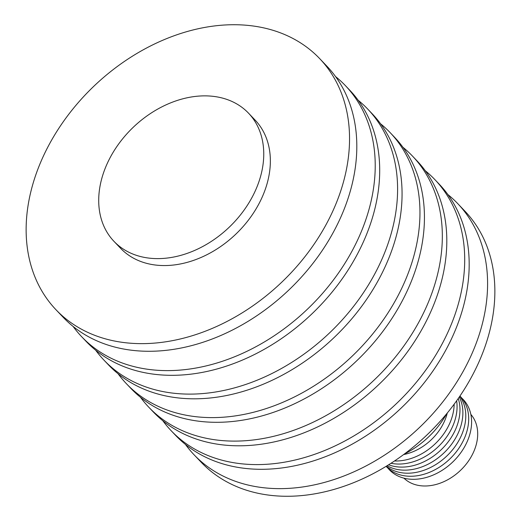 <?xml version="1.0" encoding="UTF-8"?>
<svg xmlns="http://www.w3.org/2000/svg" width="521" height="521" viewBox="0 0 521 521"><rect width="100%" height="100%" fill="white"/><g stroke="black" fill="none" stroke-linecap="round" stroke-linejoin="round"><path stroke-width="0.78" d="M39.459 165.144A182.07 135.74 136.4 0 1 171.012 36.906A182.07 135.74 136.4 0 1 319.699 58.639A182.07 135.74 136.4 0 1 336.221 203.223A182.07 135.74 136.4 0 1 204.662 331.46A182.07 135.74 136.4 0 1 55.975 309.728A182.07 135.74 136.4 0 1 39.459 165.144M319.699 58.639L326.973 66.271A182.07 135.74 136.4 0 1 343.489 210.855A182.07 135.74 136.4 0 1 211.936 339.099A182.07 135.74 136.4 0 1 63.249 317.367L55.975 309.728M335.537 76.548A182.07 135.74 136.4 0 1 345.384 85.613A182.07 135.74 136.4 0 1 361.9 230.197A182.07 135.74 136.4 0 1 230.347 358.435A182.07 135.74 136.4 0 1 81.66 336.703A182.07 135.74 136.4 0 1 73.09 326.426M345.384 85.613L349.858 90.309A182.07 135.74 136.4 0 1 366.374 234.893A182.07 135.74 136.4 0 1 234.821 363.137A182.07 135.74 136.4 0 1 86.134 341.405L81.66 336.703M358.201 100.286A182.07 135.74 136.4 0 1 367.754 109.11A182.07 135.74 136.4 0 1 384.27 253.694A182.07 135.74 136.4 0 1 252.718 381.932A182.07 135.74 136.4 0 1 104.031 360.2A182.07 135.74 136.4 0 1 95.688 350.229M367.754 109.11L372.228 113.806A182.07 135.74 136.4 0 1 388.744 258.39A182.07 135.74 136.4 0 1 257.192 386.634A182.07 135.74 136.4 0 1 108.505 364.902L104.031 360.2M380.571 123.783A182.07 135.74 136.4 0 1 390.125 132.601A182.07 135.74 136.4 0 1 406.64 277.185A182.07 135.74 136.4 0 1 275.088 405.429A182.07 135.74 136.4 0 1 126.401 383.697A182.07 135.74 136.4 0 1 118.059 373.726M390.125 132.601L394.599 137.303A182.07 135.74 136.4 0 1 411.115 281.887A182.07 135.74 136.4 0 1 279.562 410.125A182.07 135.74 136.4 0 1 130.875 388.399L126.401 383.697M402.941 147.274A182.07 135.74 136.4 0 1 412.495 156.098A182.07 135.74 136.4 0 1 429.011 300.682A182.07 135.74 136.4 0 1 297.458 428.926A182.07 135.74 136.4 0 1 148.772 407.194A182.07 135.74 136.4 0 1 140.429 397.217M412.495 156.098L416.969 160.8A182.07 135.74 136.4 0 1 433.485 305.384A182.07 135.74 136.4 0 1 301.933 433.622A182.07 135.74 136.4 0 1 153.246 411.89L148.772 407.194M425.312 170.771A182.07 135.74 136.4 0 1 434.866 179.595A182.07 135.74 136.4 0 1 451.381 324.179A182.07 135.74 136.4 0 1 319.829 452.417A182.07 135.74 136.4 0 1 171.142 430.691A182.07 135.74 136.4 0 1 162.799 420.714M434.866 179.595L439.34 184.297A182.07 135.74 136.4 0 1 455.855 328.881A182.07 135.74 136.4 0 1 324.303 457.119A182.07 135.74 136.4 0 1 175.616 435.387L171.142 430.691M447.91 194.574A182.07 135.74 136.4 0 1 457.751 203.633A182.07 135.74 136.4 0 1 474.266 348.217A182.07 135.74 136.4 0 1 342.714 476.454A182.07 135.74 136.4 0 1 194.027 454.729A182.07 135.74 136.4 0 1 185.463 444.452M457.751 203.633L465.025 211.272A182.07 135.74 136.4 0 1 481.541 355.856A182.07 135.74 136.4 0 1 349.988 484.094A182.07 135.74 136.4 0 1 201.301 462.361L194.027 454.729M105.509 167.528A92.914 69.273 136.4 0 1 172.646 102.083A92.914 69.273 136.4 0 1 248.53 113.174A92.914 69.273 136.4 0 1 256.957 186.961A92.914 69.273 136.4 0 1 189.82 252.405A92.914 69.273 136.4 0 1 113.943 241.314A92.914 69.273 136.4 0 1 105.509 167.528M248.53 113.174L255.134 120.11A92.914 69.273 136.4 0 1 263.561 193.897A92.914 69.273 136.4 0 1 196.424 259.347A92.914 69.273 136.4 0 1 120.546 248.256L113.943 241.314M403.645 454.553A46.245 34.477 -43.6 0 0 447.298 412.99M404.413 453.98A76.659 57.154 -43.6 0 0 446.692 413.726M454.162 404.185A50.967 38 136.4 0 1 394.514 460.974M456.624 400.805A50.967 38 136.4 0 1 439.249 445.722A50.967 38 136.4 0 1 393.804 463.736A50.967 38 136.4 0 1 391.017 463.267M459.262 397.035A50.967 38 136.4 0 1 449.525 446.888A50.967 38 136.4 0 1 399.62 469.838A50.967 38 136.4 0 1 387.123 465.715M459.796 396.253A50.967 38 136.4 0 1 454.266 447.604A50.967 38 136.4 0 1 402.525 472.892A50.967 38 136.4 0 1 386.315 466.217M459.932 396.051A50.967 38 136.4 0 1 458.812 448.36A50.967 38 136.4 0 1 405.429 475.947A50.967 38 136.4 0 1 386.113 466.341M461.736 398.057A50.967 38 136.4 0 1 462.277 450.58A50.967 38 136.4 0 1 408.34 478.994A50.967 38 136.4 0 1 388.021 468.242M470.854 414.403A46.245 34.477 136.4 0 1 468.125 461.547A46.245 34.477 136.4 0 1 420.304 485.702A46.245 34.477 136.4 0 1 403.899 478.148M458.246 398.506A50.967 38 136.4 0 1 444.55 446.25A50.967 38 136.4 0 1 396.715 466.783A50.967 38 136.4 0 1 388.64 464.778"/></g></svg>
